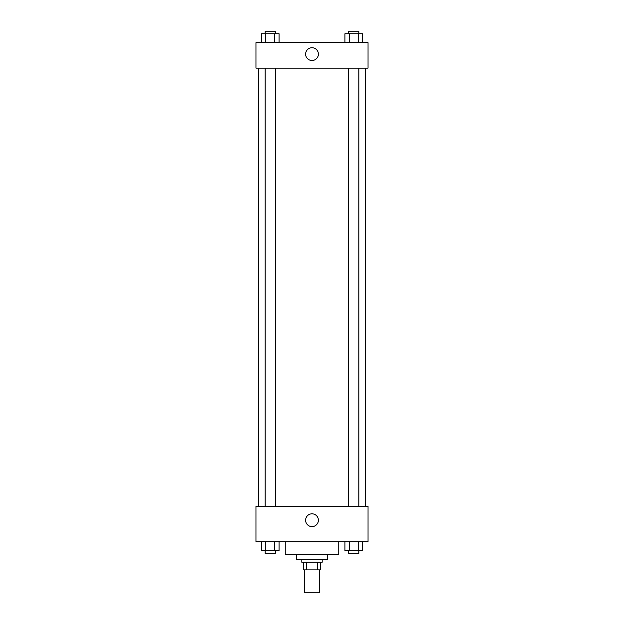 <?xml version="1.0" encoding="UTF-8"?>
<svg xmlns="http://www.w3.org/2000/svg" width="624" height="624" viewBox="0 0 624 624"><rect width="100%" height="100%" fill="white"/><g stroke="black" fill="none" stroke-linecap="round" stroke-linejoin="round"><path stroke-width="0.94" d="M304.356 569.876L304.356 592.8L319.644 592.8L319.644 569.876M317.359 562.24L317.359 569.876L303.724 569.876L303.724 562.24M317.359 569.876L320.276 569.876L320.276 562.24L320.276 569.876M322.187 559.689L322.187 562.24L301.813 562.24L301.813 559.689M306.641 562.24L306.641 569.876M327.28 554.596L327.28 559.689L296.72 559.689L296.72 554.596M338.746 541.858L338.746 554.596L285.254 554.596L285.254 541.858M368.035 541.858L255.965 541.858L255.965 506.204L368.035 506.204L368.035 541.858M312 526.601A6.388 6.388 0 0 1 306.47 517.015A6.388 6.388 0 0 1 317.53 517.015A6.388 6.388 0 0 1 312 526.601M365.485 68.133L365.485 506.204M348.676 506.204L348.676 68.133M275.324 68.133L275.324 506.204M368.035 68.133L255.965 68.133L255.965 42.658L368.035 42.658L368.035 68.133M318.388 54.124A6.388 6.388 0 0 1 308.81 59.654A6.388 6.388 0 0 1 308.81 48.594A6.388 6.388 0 0 1 318.388 54.124M362.591 42.658L362.591 33.751L344.947 33.751L344.947 42.658M358.184 33.751L358.184 42.658M349.362 33.751L349.362 42.658M348.676 33.751L348.676 31.2L358.862 31.2L358.862 33.751M279.053 42.658L279.053 33.751L261.409 33.751L261.409 42.658M274.638 33.751L274.638 42.658M265.816 33.751L265.816 42.658M265.138 33.751L265.138 31.2L275.324 31.2L275.324 33.751M362.591 541.858L362.591 550.774L344.947 550.774L344.947 541.858M358.184 541.858L358.184 550.774M349.362 541.858L349.362 550.774M358.862 550.774L358.862 553.324L348.676 553.324L348.676 550.774M279.053 541.858L279.053 550.774L261.409 550.774L261.409 541.858M274.638 541.858L274.638 550.774M265.816 541.858L265.816 550.774M275.324 550.774L275.324 553.324L265.138 553.324L265.138 550.774M258.515 68.133L258.515 506.204M358.862 506.204L358.862 68.133M265.138 68.133L265.138 506.204"/></g></svg>
